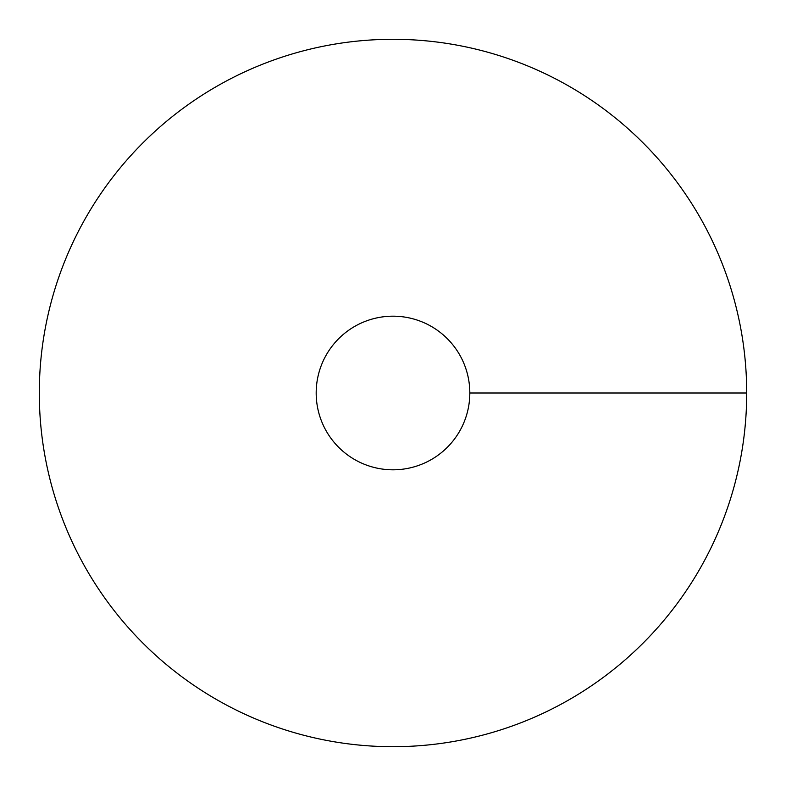 <?xml version="1.0" encoding="UTF-8"?>
<svg xmlns="http://www.w3.org/2000/svg" width="786" height="786" viewBox="0 0 786 786"><rect width="100%" height="100%" fill="white"/><g stroke="black" fill="none" stroke-linecap="round" stroke-linejoin="round"><path stroke-width="1.18" d="M393 746.7A353.7 353.7 0 0 0 699.314 216.15A353.7 353.7 0 0 0 86.686 216.15A353.7 353.7 0 0 0 393 746.7M393 469.812A76.812 76.812 0 0 0 459.525 354.594A76.812 76.812 0 0 0 326.475 354.594A76.812 76.812 0 0 0 393 469.812M746.7 393L469.812 393"/></g></svg>
